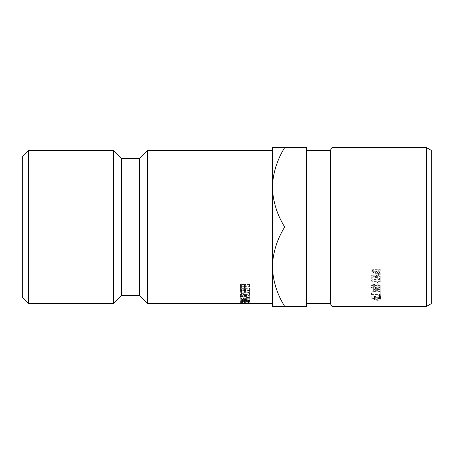 <?xml version="1.0" encoding="UTF-8"?>
<svg xmlns="http://www.w3.org/2000/svg" width="454" height="454" viewBox="0 0 454 454"><rect width="100%" height="100%" fill="white"/><g stroke="black" fill="none" stroke-linecap="round" stroke-linejoin="round"><path stroke-width="0.34" stroke-dasharray="2.27 1.7" d="M431.3 278.075L431.3 175.925L431.3 278.075L22.7 278.075L22.7 175.925L22.7 278.075M431.3 175.925L22.7 175.925M306.45 303.613L306.45 150.387L306.45 303.613M272.4 266.725C272.871 280.68 276.968 293.92 284.692 306.45L272.4 306.45L272.4 147.55L284.692 147.55C277.008 159.916 272.911 173.161 272.4 187.275C272.871 201.23 276.968 214.47 284.692 227C277.008 239.366 272.911 252.611 272.4 266.725L272.4 187.275M272.4 150.387L272.4 303.613M22.7 156.062L22.7 297.938M113.5 150.387L113.5 303.613M28.375 303.613L28.375 150.387M121.524 158.412L121.524 295.588M139.526 158.412L139.526 295.588M147.55 150.387L147.55 303.613M248.236 303.613L245.342 303.153L241.551 303.488L243.077 303.607L240.626 303.493L245.273 303.062L250.097 303.488L248.236 303.613L248.236 300.775L247.697 300.769L247.697 303.607M245.398 302.222L245.432 302.914L244.507 302.914L244.479 302.222L241.704 302.228L241.738 302.92L240.813 302.92L240.773 302.069L249.785 302.058L249.819 302.909L248.9 302.909L248.866 302.216L245.398 302.222L245.398 299.436L245.432 302.914M243.276 301.28L249.762 301.479L240.751 301.405L248.117 300.378L240.694 299.203L249.694 298.777L243.208 299.362L249.734 300.406L243.276 301.28L243.276 298.533L249.762 298.721L249.762 301.479M249.592 293.091L249.604 293.59L245.421 291.911C245.591 292.819 244.785 293.369 243.004 293.562L240.699 292.648L240.552 290.588L249.558 290.549L249.564 290.997L245.404 291.014L245.41 291.372L249.592 293.091L249.592 290.645L249.604 293.59M245.149 294.283C247.935 294.425 249.513 295.134 249.876 296.411C249.655 297.552 248.088 298.182 245.177 298.289C242.368 298.244 240.779 297.62 240.41 296.411C240.648 295.191 242.226 294.481 245.149 294.283L245.149 291.791C247.935 291.928 249.513 292.614 249.876 293.84L249.876 296.411M245.222 288.46L242.952 289.527L240.66 288.523L240.495 286.173L249.501 286.128L249.507 286.639L245.353 286.656L245.359 287.251L245.359 284.834L245.222 288.46L245.353 284.448L245.353 286.656M284.692 306.45L306.45 306.45L306.45 147.55L284.692 147.55M306.45 227L284.692 227M426.385 147.55L426.385 306.45M331.988 306.45L331.988 147.55M379.589 297.222L380.339 296.865L379.589 296.507L378.84 296.865L379.589 297.222L379.589 294.714L380.339 294.368L379.589 294.022L378.84 294.368L379.589 294.714M371.219 296.116L371.219 298.675L375.719 298.272L375.259 299.124L377.246 300.009L379.533 299.078L377.915 298.221L377.915 297.858C379.487 297.983 380.333 298.386 380.458 299.055C380.304 299.867 379.249 300.293 377.28 300.327C375.469 300.298 374.488 299.918 374.334 299.186L374.51 298.738L372.138 298.942L372.138 296.377L374.51 296.173L374.334 296.61C374.488 297.313 375.469 297.682 377.28 297.705C379.249 297.676 380.304 297.268 380.458 296.485C380.333 295.838 379.487 295.452 377.915 295.327L379.533 296.502L377.246 297.404L375.259 296.547L375.719 295.724L371.219 296.116L371.219 297.574M371.213 298.675L371.213 300.19L372.138 300.19M371.213 281.974L380.225 281.974L380.225 280.01L371.213 280.01L371.213 281.974L371.213 280.01M371.213 280.759L372.138 280.368L372.138 281.389L380.225 281.389L380.225 281.974M370.986 287.74L377.223 287.74L377.223 288.404L378.148 288.404L378.148 286.213L377.223 286.213L377.223 285.572L370.986 285.572L370.986 287.74L370.986 285.572M370.986 287.632L378.148 284.34L378.148 287.217L380.225 287.217L380.225 287.74L378.148 287.74L378.148 288.404M371.213 294.459L380.225 294.459L380.225 292.047L371.213 292.047L371.213 294.459L371.213 292.047M371.213 293.562L372.138 293.273L372.138 294.027L380.225 294.027L380.225 294.459M373.642 289.51L376.014 290.543L373.642 291.547L373.642 292.104L376.689 290.832L380.225 292.302L380.225 289.97L376.689 288.551L373.642 289.777L373.642 289.243L376.014 288.273L373.642 287.28L373.642 289.51L373.642 287.28M373.642 288.914L376.689 290.254L380.225 288.699L380.225 289.3L377.365 290.543L380.225 291.746L380.225 292.302M380.225 274.557L373.727 271.901L380.225 271.186L380.225 270.51L371.213 271.498L378.608 274.625L371.213 277.632L380.225 278.546L380.225 277.927L373.744 277.263L380.225 274.698L380.225 272.854L373.727 270.295L373.727 271.901M431.3 303.613L431.3 150.387M330.347 150.387L330.347 303.613M380.225 272.854L380.225 274.698M380.225 277.927L380.225 276.106L373.744 275.464L373.744 277.263M373.744 275.464L380.225 272.996M380.225 276.106L380.225 278.546M380.225 270.51L380.225 268.955L371.213 269.909L378.608 272.922L371.213 275.737L371.213 277.632M371.213 275.822L380.225 276.707M371.213 275.737L371.213 277.542M378.608 272.922L378.608 274.625M371.213 269.999L371.213 271.594M371.213 269.909L371.213 271.498M380.225 268.955L380.225 271.186M373.727 270.295L380.225 269.608M376.014 290.543L376.014 288.273M373.642 291.547L373.642 289.243M373.642 292.104L373.642 289.777M376.689 290.832L376.689 288.551M380.225 291.746L380.225 289.97M380.225 289.436L377.365 288.273L380.225 287.076L380.225 289.3M377.365 290.543L377.365 288.273M380.225 288.699L380.225 287.076M380.225 286.491L376.689 287.995L373.642 286.701M376.689 290.254L376.689 287.995M380.225 294.027L380.225 292.047M380.225 291.633L372.138 291.633L372.138 294.027M372.138 293.273L372.138 291.633M372.138 290.906L371.213 291.184M377.223 287.74L377.223 285.572M377.223 288.404L377.223 286.213M378.148 287.74L378.148 286.213M378.148 285.572L380.225 285.572L380.225 287.74M380.225 287.217L380.225 285.572M380.225 285.067L378.148 285.067L378.148 287.217M378.148 284.34L378.148 285.067M378.148 282.292L370.986 285.47M377.223 285.067L373.307 285.067L377.223 283.341L377.223 287.217L373.307 287.217L377.223 285.43L377.223 287.217M373.307 285.067L373.307 287.217M377.223 283.341L377.223 285.43M380.225 281.389L380.225 280.01M380.225 279.443L372.138 279.443L372.138 281.389M372.138 280.368L372.138 279.443M372.138 278.461L371.213 278.841M372.138 298.942L372.138 296.377M374.51 298.738L374.51 296.173M374.334 299.186L374.334 296.61M377.28 300.327L377.28 297.705M380.458 299.055L380.458 296.485M377.915 297.858L377.915 295.327M377.915 298.221L377.915 295.673M379.533 299.078L379.533 296.502M377.246 300.009L377.246 297.404M375.259 299.124L375.259 296.547M375.719 298.272L375.719 295.724M371.213 300.19L371.213 297.574L372.138 297.574M380.339 296.865L380.339 294.368M379.589 296.507L379.589 294.022M378.84 296.865L378.84 294.368M245.222 286.185L242.952 287.212L242.952 289.527M242.952 287.212L240.66 286.247L240.66 288.523M240.66 286.247L240.495 283.983L240.495 286.173M240.495 283.983L249.501 283.937L249.501 286.128M249.501 283.937L249.507 286.639M249.507 284.431L245.353 284.448M241.437 285.447L241.437 287.7C241.284 288.477 241.789 288.931 242.952 289.056C244.127 288.914 244.632 288.443 244.456 287.637L244.428 286.661L241.426 286.678L241.437 287.7L241.437 285.447C241.278 286.202 241.783 286.639 242.952 286.758C244.127 286.622 244.632 286.168 244.456 285.396L244.428 284.454L241.426 284.465L241.437 285.447M244.462 285.532L244.462 287.785L244.462 285.532M242.952 286.758L242.952 289.056M241.426 284.465L241.426 286.678M244.428 284.454L244.428 286.661M249.876 293.84C249.655 294.941 248.088 295.543 245.177 295.65C242.368 295.605 240.779 295.004 240.41 293.84C240.648 292.665 242.232 291.984 245.149 291.791M240.41 293.84L240.41 296.411M245.177 295.65L245.177 298.289M245.166 295.361C247.47 295.299 248.735 294.788 248.957 293.829C248.775 292.881 247.504 292.325 245.149 292.16C242.862 292.285 241.59 292.847 241.335 293.851C241.517 294.76 242.794 295.259 245.166 295.361L245.166 297.989C247.47 297.926 248.735 297.398 248.957 296.4C248.775 295.418 247.504 294.839 245.149 294.669C242.862 294.794 241.59 295.378 241.335 296.422C241.517 297.364 242.794 297.886 245.166 297.989M248.957 293.829L248.957 296.4M241.335 293.851L241.335 296.422M245.149 292.16L245.149 294.669M249.604 291.127L245.421 289.504C245.591 290.384 244.785 290.912 243.004 291.093L240.699 290.219L240.552 288.233L249.558 288.194L249.564 288.625L245.404 288.642L245.41 288.988L249.592 290.645M245.41 288.988L245.41 291.372M245.421 289.504L245.421 291.911M243.004 291.093L243.004 293.562M240.699 290.219L240.699 292.648M240.552 288.233L240.552 290.588M249.558 288.194L249.558 290.549M249.564 288.625L249.564 290.997M245.404 288.642L245.404 291.014M241.494 289.538L241.494 291.945C241.329 292.631 241.829 293.034 242.992 293.153C244.178 293.029 244.683 292.614 244.507 291.911L244.485 291.02L241.483 291.031L241.494 291.945L241.494 289.538C241.329 290.202 241.829 290.588 242.992 290.708C244.178 290.583 244.683 290.18 244.507 289.504L244.485 288.648L241.483 288.659L241.494 289.538M244.507 289.624L244.507 292.03L244.507 289.624M242.992 290.708L242.992 293.153M241.483 288.659L241.483 291.031M244.485 288.648L244.485 291.02M249.762 298.721L240.751 298.647L248.117 297.665L240.694 296.57L249.694 296.116L243.208 296.678L249.734 297.688L243.276 298.533M249.734 297.688L249.734 300.406M249.768 298.897L249.768 301.666M240.751 298.647L240.751 301.405M240.751 298.619L240.751 301.377M248.117 297.665L248.117 300.378M240.694 296.57L240.694 299.243M240.694 296.53L240.694 299.203M249.694 296.116L249.694 298.777M249.7 296.388L249.7 299.055M243.208 296.678L243.208 299.362M249.728 297.637L249.728 300.355M245.432 300.105L244.507 300.105L244.479 299.436L241.704 299.441L241.738 300.105L240.813 300.105L240.773 299.288L249.785 299.277L249.819 300.1L248.9 300.1L248.866 299.43L245.398 299.436M248.866 299.43L248.866 302.216M244.507 300.105L244.507 302.914M244.479 299.436L244.479 302.222M241.704 299.441L241.704 302.228M241.738 300.105L241.738 302.92M240.813 300.105L240.813 302.92M240.773 299.288L240.773 302.069M249.785 299.277L249.785 302.058M249.819 300.1L249.819 302.909M248.9 300.1L248.9 302.909M247.697 300.769L249.172 300.656L245.342 300.332L240.626 300.656L245.273 300.247L248.497 300.366L250.097 300.656L248.236 300.775M250.097 300.656L250.097 303.488M249.172 300.656L249.172 303.488M245.342 300.332L245.342 303.153M241.551 300.656L241.551 303.488M243.077 300.769L243.077 303.607M242.544 300.775L242.544 303.613M240.626 300.656L240.626 303.493M245.273 300.247L245.273 303.062M248.497 300.366L248.497 303.187M240.507 285.044L240.507 287.28M240.563 289.187L240.563 291.576"/><path stroke-width="0.68" d="M22.7 297.938L22.7 156.062L28.375 150.387L28.375 303.613L22.7 297.938M426.385 147.55L431.3 150.387L431.3 303.613L426.385 306.45L426.385 147.55L331.988 147.55L331.988 306.45L330.347 303.613L330.347 150.387L331.988 147.55M330.347 150.387L306.45 150.387M330.347 303.613L306.45 303.613M426.385 306.45L331.988 306.45M272.4 303.613L272.4 266.725C272.871 252.77 276.968 239.53 284.692 227C277.008 214.634 272.911 201.389 272.4 187.275L272.4 150.387L147.55 150.387L147.55 303.613L272.4 303.613M147.55 303.613L139.526 295.588L139.526 158.412L147.55 150.387M139.526 158.412L121.524 158.412L113.5 150.387L28.375 150.387M139.526 295.588L121.524 295.588L121.524 158.412M121.524 295.588L113.5 303.613L113.5 150.387M113.5 303.613L28.375 303.613M272.4 187.275C272.871 173.32 276.968 160.08 284.692 147.55L272.4 147.55L272.4 306.45L284.692 306.45C277.008 294.084 272.911 280.839 272.4 266.725M284.692 147.55L306.45 147.55L306.45 306.45L284.692 306.45M306.45 227L284.692 227"/></g></svg>
